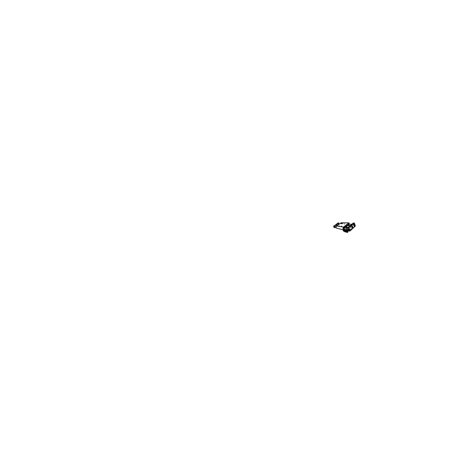 <?xml version="1.0" encoding="UTF-8"?>
<svg xmlns="http://www.w3.org/2000/svg" width="465" height="465" viewBox="0 0 465 465"><rect width="100%" height="100%" fill="white"/><g stroke="black" fill="none" stroke-linecap="round" stroke-linejoin="round"><path stroke-width="0.7" d="M339.188 225.944L338.898 226.037L339.188 225.944M344.542 223.927L344.205 224.025L344.542 223.927M341.264 226.211L341.647 226.095L341.264 226.211M341.798 223.816L342.135 223.706L341.798 223.816M349.471 224.188L348.843 222.851L343.635 227.048C342.676 227.751 342.827 229.658 343.844 229.931L345.21 229.478M348.843 222.851L341.095 222.811L336.637 226.025L343.635 227.048M340.38 223.502L341.112 223.043L342.972 223.072L342.199 223.555L340.38 223.502L341.112 223.043L342.972 223.072M346.535 228.332L347.837 227.216M349.477 225.804L349.872 225.467M348.268 223.886C347.739 224.275 347.756 225.403 348.285 225.699C347.524 225.281 347.936 223.566 348.756 223.729L348.268 223.886M348.843 225.752L349.221 225.42L348.843 225.752M349.314 224.182L348.756 223.729L349.314 224.182M343.623 227.664C342.972 228.152 343.083 229.443 343.775 229.629L344.646 229.355L343.775 229.629C343.298 229.402 343.112 228.966 343.222 228.315C343.443 227.693 343.809 227.42 344.333 227.49L343.623 227.664M344.902 228.053L344.333 227.49L344.902 228.053M345.728 225.845C345.995 225.159 346.413 224.845 346.983 224.909L347.762 225.653C347.634 225.263 347.169 224.764 346.53 224.973C345.896 225.211 345.623 226.066 345.681 226.525L345.309 226.856L345.088 226.478C344.949 226.164 344.53 226.496 344.693 226.798L345.315 228.123L344.658 226.821L344.751 226.374L345.297 226.781L345.646 226.461C345.6 225.566 346.309 224.74 346.977 224.886L347.797 225.659M347.617 227.187L346.1 227.623L345.977 228.234M337.02 228.286L336.863 228.251C335.986 228.013 335.829 226.548 336.637 226.025M346.547 226.874C346.919 226.583 346.913 225.821 346.535 225.601M342.042 223.095L341.636 223.316M340.985 223.403L341.351 223.177L340.985 223.403M340.851 223.444L341.194 223.124L340.851 223.444M341.792 223.38L342.234 223.217M349.046 225.403L348.535 225.606L348.018 224.665L348.744 223.915L349.134 224.177L348.744 223.915L348.018 224.665L348.535 225.606L349.046 225.403M348.611 224.159L348.942 224.624L348.611 224.159M348.64 225.374L348.576 225.368C348 225.304 348.157 224.049 348.721 224.159L349.105 224.63M344.449 229.309L343.838 229.443C343.437 229.257 343.286 228.896 343.379 228.362C343.559 227.85 343.862 227.623 344.292 227.681L344.699 228.019L344.292 227.681C343.862 227.623 343.559 227.85 343.379 228.362C343.286 228.896 343.437 229.257 343.838 229.443L344.449 229.309M344.123 227.92L344.46 228.478L344.123 227.92M343.99 229.21L343.914 229.193C343.275 229.03 343.612 227.728 344.24 227.937L344.612 228.507M346.977 224.886L346.669 224.886M346.175 227.542C346.46 227.804 347.157 227.838 347.582 227.187L346.146 227.542M347.186 227.135L346.814 227.583L346.28 227.455L345.786 226.438L345.925 225.734L346.762 225.054L347.361 225.618M345.96 228.234L346.146 227.559M346.826 227.559L346.384 227.49L346.814 227.583M346.384 227.49L346.826 227.315M346.71 227.304L347.088 227.118L346.71 227.304M346.884 225.2L347.198 225.449M346.855 225.194L347.291 225.229M346.849 225.188L347.291 225.2M345.925 225.787L346.001 226.438M344.995 229.873L345.53 229.541M347.099 225.368L346.745 225.229M346.32 227.327L346.698 227.373M347.018 225.362L346.466 225.432M346.053 225.833L345.925 226.42M346.274 227.118L346.954 227.1C346.524 227.298 346.07 226.856 346.123 226.286C346.158 225.717 346.681 225.327 347.059 225.566L346.971 225.473M347.105 225.525L347.105 225.577C346.727 225.327 346.193 225.682 346.134 226.252C346.059 226.815 346.506 227.28 346.919 227.094M346.477 227.042L348.279 227.28M346.983 225.589C346.64 225.403 346.187 225.752 346.14 226.252C346.076 226.751 346.437 227.182 346.814 227.083M347.117 225.339L346.745 225.165M346.291 227.397L346.698 227.426M343.437 229.838L343.286 230.483L343.676 230.855M343.286 230.483L343.629 230.582L343.286 230.483M343.891 231.076L343.92 229.954L343.99 231.117M343.751 231.035L343.786 229.919L343.751 231.035M343.931 230.913L344.024 229.977L344.164 231.401L346.309 232.157L344.612 231.663M344.065 229.983L343.966 231.053L345.751 231.837L344.164 231.401M347.686 230.948L347.907 231.89M346.82 232.268L345.263 231.413M346.663 232.209L347.012 232.32M344.478 231.628L346.64 232.233M344.1 231.32L345.594 231.744M343.937 230.948L345.251 231.378M344.943 230.96L343.908 230.623M343.914 230.506L344.885 230.884M344.745 230.524L344.315 230.361M344.024 230.065L344.396 230.251M346.995 229.861L347.75 231.227L347.181 229.902M347.774 231.39L346.907 232.268M347.849 231.541L347.855 232.076L347.739 231.68L346.948 232.157L347.489 232.349M347.047 232.401L346.256 232.145M346.774 232.268L345.803 230.384L345.088 230.378L344.792 229.809M346.611 232.244L345.902 230.344M347.75 231.628L347.791 231.297M347.471 232.43L347.832 232.064M347.727 231.675L346.954 232.14M345.077 230.553L345.751 231.837L346.721 232.192M347.75 231.611L346.913 232.134M345.158 230.535L346.309 232.134M346.716 229.803L345.937 230.338M346.32 230.099L345.786 230.384M347.75 231.303L347.064 229.896M345.443 230.489L344.989 230.553L345.693 231.785M344.757 230.501L345.146 231.256M345.356 230.518L346.152 232.07L345.739 231.826M346.698 229.797L346.303 230.105M344.17 229.989L344.582 230.419M345.501 230.483L344.606 230.437M344.914 229.722L345.367 230.134L345.78 229.954L345.576 229.553M345.146 230.175L345.629 230.047M345.338 229.629L344.972 229.675M336.218 226.554L334.876 226.321M336.166 227.519L334.905 227.199M348.704 230.907L347.361 230.222C346.96 229.443 347.21 228.176 347.884 227.623L353.295 223.02M352.935 227.327L352.981 227.844L352.935 227.327M352.104 225.281L352.162 225.821L352.104 225.281M354.202 226.821L354.15 226.252L354.202 226.821M351.587 229.292L351.401 229.344C351.11 229.28 351.261 228.606 351.546 228.704L351.587 229.292M353.417 224.816L353.342 224.217L353.417 224.816M350.703 227.251L350.523 227.304C350.215 227.251 350.343 226.554 350.645 226.641L350.703 227.251M349.052 227.786L349.093 228.239L349.052 227.786M351.447 225.67L351.494 226.112L351.447 225.67M354.592 226.077L354.632 226.496L354.592 226.077M353.923 224.612L354.01 224.543C353.627 224.833 353.72 225.723 354.121 225.763C354.696 225.897 354.876 224.49 354.295 224.432L353.999 224.531L354.51 224.804M349.046 229.001C348.651 229.326 348.709 230.175 349.128 230.285C349.779 230.53 350.151 229.042 349.477 228.879L349.046 229.001M351.97 226.321C351.569 226.647 351.65 227.571 352.086 227.641C352.726 227.821 352.987 226.304 352.336 226.205L352.022 226.327M353.255 223.002L354.406 223.078L355.382 225.978L350.29 230.809L349.081 231.14L348.366 230.448C347.959 229.646 348.221 228.338 348.901 227.769L354.278 223.031L353.197 223.02M353.679 223.7L353.731 224.136L353.679 223.7M352.458 228.077L352.487 228.507L352.458 228.077M350.162 230.233L350.186 230.663L350.162 230.233M337.154 224.723C336.776 224.642 336.451 225.159 336.66 225.519L336.788 225.676M337.044 224.711L336.753 224.798C336.393 225.025 336.503 225.694 336.91 225.763L336.91 225.763M336.532 225.211L337.096 224.717M336.532 225.246L336.881 224.769M335.585 225.019L335.544 225.415L335.503 225.054M339.066 223.746L338.619 222.921L338.101 222.886L334.504 225.682C334.015 226.007 333.858 226.769 334.178 227.263L334.724 227.699L335.782 227.437M334.626 227.658L333.824 227.182C333.504 226.699 333.661 225.949 334.143 225.63M337.637 223.537L337.753 224.124C338.119 224.194 338.189 223.52 337.817 223.491L337.637 223.537M335.585 224.967L335.684 225.56C336.067 225.659 336.189 224.973 335.806 224.915L335.585 224.967M336.457 226.188L336.195 226.548M335.021 226.345L334.637 226.397C334.323 226.6 334.393 227.129 334.724 227.216L334.835 227.234M338.869 223.956L338.328 223.787C338.026 223.979 338.136 224.554 338.474 224.583L338.677 224.554M338.514 222.892L334.504 225.682M335.625 225.542L335.695 224.921M337.549 223.985L337.561 223.613M337.683 224.107L337.706 223.502M349.041 229.786L349.506 229.367L349.041 229.786M349.081 229.815L349.5 229.716M353.958 225.229L354.214 224.764L354.342 225.293L353.958 225.229M352.011 227.025L352.313 227.06M352.342 226.81L352.04 226.775M344.693 226.798L345.356 228.129M343.205 230.768L343.652 231.099L343.205 230.768L343.263 229.791L343.205 230.768M344.205 231.448L343.67 230.698L343.821 229.925L343.705 230.873M347.25 232.105L347.419 232.413M346.902 232.128L346.018 230.309M346.937 232.134L347.256 232.093L346.297 230.169M347.256 232.105L347.733 231.663L346.832 229.826M347.733 231.663L347.053 229.908M345.443 230.111L345.605 230.437M345.222 230.378L344.896 229.739M345.571 230.065L345.739 230.39M345.6 229.559L345.896 230.146M345.774 229.6L346.007 230.059M347.884 227.623L348.901 227.769M349.046 229.088C348.541 229.541 349.006 230.53 349.494 230.059C349.988 229.611 349.546 228.635 349.046 229.088M348.942 229.117L349.395 228.943C349.994 229.082 349.663 230.413 349.081 230.198L348.797 229.879M354.045 224.578C353.58 224.862 353.842 225.914 354.301 225.612C354.749 225.327 354.504 224.293 354.045 224.578M354.464 225.426L353.853 225.542M353.795 225.333L353.824 224.798M352.046 226.426C351.581 226.717 351.854 227.716 352.307 227.408C352.761 227.118 352.505 226.13 352.046 226.426M351.848 226.472L352.546 226.728M352.493 227.187L351.749 227.28M336.863 228.251L343.844 229.931M348.86 222.845L341.124 222.805M347.593 227.187L346.396 227.711M346.983 224.909L347.768 225.659M345.501 229.716L345.106 229.908M344.652 229.547L351.924 229.262M345.826 230.373L346.413 230.047M347.32 228.466L344.158 227.926M347.245 229.913L343.914 229.193M351.732 224.287L348.239 224.136M339.758 223.775L338.572 223.723M350.325 225.502L348.576 225.368M348.07 230.896L349.081 231.14M349.93 225.845L346.64 225.56M334.724 227.699L334.364 227.612M338.549 222.875L338.148 222.875M348.948 230.169L349.081 230.198C349.674 230.413 350.005 229.088 349.395 228.943M353.958 225.682L354.063 225.688C354.592 225.81 354.754 224.549 354.214 224.496M351.871 227.501L352.011 227.519C352.348 227.623 352.627 227.06 352.58 226.844L352.22 226.304"/></g></svg>
